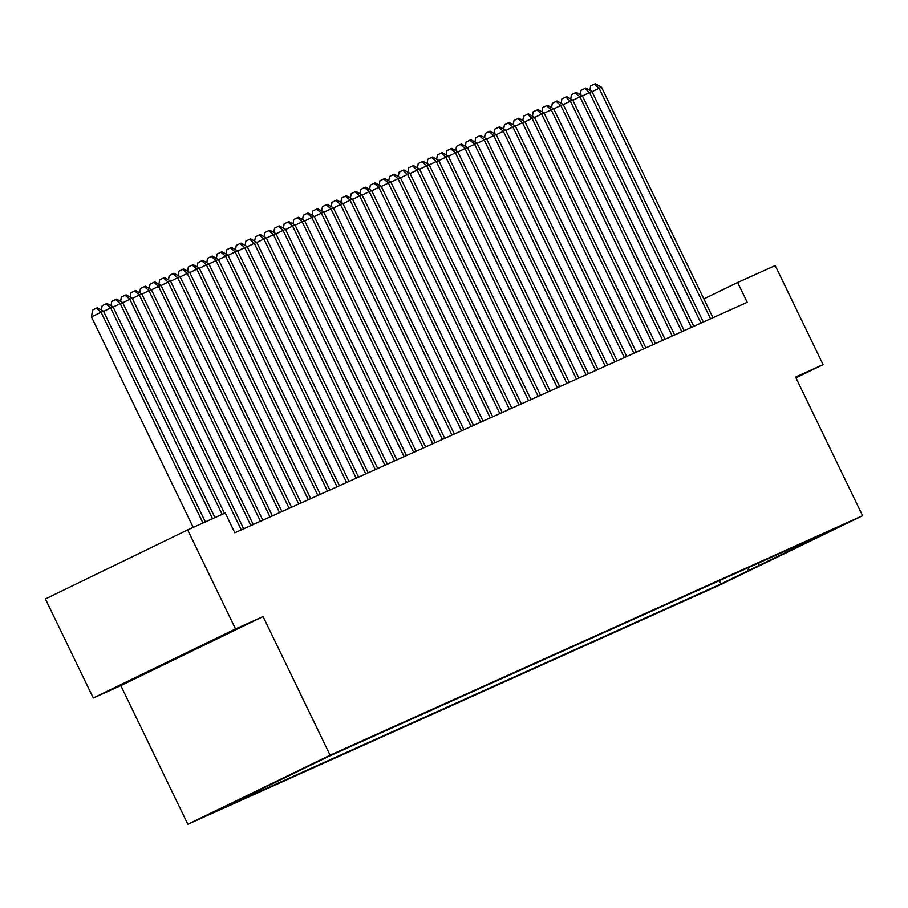 <?xml version="1.0" encoding="UTF-8"?>
<svg xmlns="http://www.w3.org/2000/svg" width="908" height="908" viewBox="0 0 908 908"><rect width="100%" height="100%" fill="white"/><g stroke="black" fill="none" stroke-linecap="round" stroke-linejoin="round"><path stroke-width="1.36" d="M201.463 645.917L151.5 670.127L201.463 645.917M845.325 523.803L820.344 535.913L845.325 523.803M187.854 824.282L720.35 584.752L862.6 515.699L330.103 755.218L187.854 824.282L120.821 685.608L263.07 616.543L235.535 628.938L93.286 697.991L120.821 685.608M93.286 697.991L45.4 598.94L187.65 529.886L235.535 628.938M187.65 529.886L225.241 512.975L234.82 532.78L747.205 302.307L737.625 282.502L703.848 298.891M302.875 768.667L329.184 756.001L302.863 768.633M805.146 542.076L806.327 542.496L833.238 529.432L329.479 756.035L217.216 810.538L720.975 583.935L747.886 570.871L749.077 567.296M806.327 542.496L747.886 570.871M795.953 377.819L823.102 364.641L775.216 265.59L737.625 282.502M823.102 364.641L795.567 377.024L862.6 515.699M263.07 616.543L330.103 755.218M719.386 580.643L720.975 583.935M758.43 566.127L759.02 562.824M202.961 522.997L101.072 312.239L103.467 311.16L205.356 521.918M193.211 527.378L91.47 316.903L101.072 312.239L96.418 308.164L97.383 307.733L103.467 311.16M91.47 316.903L92.582 310.037L96.418 308.164M212.54 518.695L110.651 307.937L113.046 306.859L214.935 517.617M101.458 310.037L102.15 305.724L105.998 303.862L110.651 307.937L103.569 311.376M105.998 303.862L106.951 303.431L113.046 306.859M222.119 514.382L120.231 303.624L122.625 302.546L224.503 513.304M111.037 305.724L111.729 301.422L115.577 299.549L120.231 303.624L113.148 307.063M115.577 299.549L116.53 299.118L122.625 302.546M241.267 529.886L129.81 299.322L132.205 298.244L243.662 528.808M120.616 301.422L121.309 297.109L125.156 295.248L129.81 299.322L122.728 302.761M125.156 295.248L126.11 294.816L132.205 298.244M250.846 525.573L139.389 295.009L141.784 293.931L253.241 524.495M130.185 297.109L130.888 292.807L134.736 290.935L139.389 295.009L132.307 298.448M134.736 290.935L135.689 290.503L141.784 293.931M260.426 521.271L148.957 290.708L151.352 289.629L262.821 520.193M139.764 292.796L140.468 288.494L144.304 286.633L148.957 290.708L141.875 294.147M144.304 286.633L145.269 286.202L151.352 289.629M270.005 516.958L158.537 286.395L160.932 285.316L272.389 515.88M149.343 288.494L150.036 284.193L153.883 282.32L158.537 286.395L151.454 289.834M153.883 282.32L154.848 281.889L160.932 285.316M279.573 512.657L168.116 282.082L170.511 281.015L281.968 511.579M158.923 284.181L159.615 279.88L163.463 278.018L168.116 282.082L161.034 285.521M163.463 278.018L164.416 277.587L170.511 281.015M289.153 508.344L177.696 277.78L180.09 276.702L291.547 507.266M168.502 279.88L169.194 275.567L173.042 273.705L177.696 277.78L170.613 281.219M173.042 273.705L173.996 273.274L180.09 276.702M298.732 504.031L187.275 273.467L189.67 272.389L301.127 502.964M178.07 275.567L178.774 271.265L182.621 269.392L187.275 273.467L180.193 276.906M182.621 269.392L183.575 268.961L189.67 272.389M308.311 499.729L196.854 269.165L199.238 268.087L310.706 498.651M187.65 271.265L188.353 266.952L192.19 265.091L196.854 269.165L189.772 272.604M192.19 265.091L193.154 264.659L199.238 268.087M317.891 495.416L206.422 264.852L208.817 263.774L320.286 494.338M197.229 266.952L197.921 262.65L201.769 260.778L206.422 264.852L199.34 268.291M201.769 260.778L202.734 260.346L208.817 263.774M327.459 491.114L216.002 260.551L218.397 259.472L329.854 490.036M206.808 262.65L207.501 258.337L211.348 256.476L216.002 260.551L208.919 263.99M211.348 256.476L212.302 256.045L218.397 259.472M337.038 486.801L225.581 256.238L227.976 255.159L339.433 485.723M216.388 258.337L217.08 254.036L220.928 252.163L225.581 256.238L218.499 259.677M220.928 252.163L221.881 251.732L227.976 255.159M346.618 482.5L235.161 251.936L237.556 250.858L349.012 481.422M225.967 254.024L226.659 249.723L230.507 247.861L235.161 251.936L228.078 255.364M230.507 247.861L231.461 247.43L237.556 250.858M356.197 478.187L244.74 247.623L247.135 246.545L358.592 477.109M235.535 249.723L236.239 245.41L240.075 243.548L244.74 247.623L237.658 251.062M240.075 243.548L241.04 243.117L247.135 246.545M365.776 473.885L254.308 243.31L256.703 242.243L368.171 472.807M245.115 245.41L245.818 241.108L249.655 239.235L254.308 243.31L247.226 246.749M249.655 239.235L250.619 238.815L256.703 242.243M375.344 469.572L263.887 239.008L266.282 237.93L377.739 468.494M254.694 241.108L255.386 236.795L259.234 234.934L263.887 239.008L256.805 242.447M259.234 234.934L260.187 234.502L266.282 237.93M384.924 465.259L273.467 234.695L275.862 233.617L387.319 464.181M264.273 236.795L264.966 232.493L268.813 230.621L273.467 234.695L266.385 238.134M268.813 230.621L269.767 230.189L275.862 233.617M394.503 460.958L283.046 230.394L285.441 229.315L396.898 459.879M273.853 232.493L274.545 228.18L278.393 226.319L283.046 230.394L275.964 233.833M278.393 226.319L279.346 225.888L285.441 229.315M404.083 456.645L292.626 226.081L295.021 225.002L406.478 455.566M283.421 228.18L284.125 223.879L287.972 222.006L292.626 226.081L285.543 229.52M287.972 222.006L288.926 221.575L295.021 225.002M413.662 452.343L302.194 221.779L304.589 220.701L416.057 451.265M293 223.867L293.704 219.566L297.54 217.704L302.194 221.779L295.111 225.218M297.54 217.704L298.505 217.273L304.589 220.701M423.23 448.03L311.773 217.466L314.168 216.388L425.625 446.952M302.58 219.566L303.272 215.264L307.12 213.391L311.773 217.466L304.691 220.905M307.12 213.391L308.084 212.96L314.168 216.388M432.81 443.728L321.353 213.164L323.747 212.086L435.204 442.65M312.159 215.253L312.851 210.951L316.699 209.09L321.353 213.164L314.27 216.592M316.699 209.09L317.652 208.658L323.747 212.086M442.389 439.415L330.932 208.851L333.327 207.773L444.784 438.337M321.738 210.951L322.431 206.638L326.278 204.777L330.932 208.851L323.85 212.29M326.278 204.777L327.232 204.345L333.327 207.773M451.968 435.102L340.511 204.538L342.906 203.46L454.363 434.035M331.306 206.638L332.01 202.336L335.858 200.464L340.511 204.538L333.429 207.977M335.858 200.464L336.811 200.032L342.906 203.46M461.548 430.801L350.091 200.237L352.474 199.158L463.943 429.722M340.886 202.336L341.59 198.023L345.426 196.162L350.091 200.237L343.008 203.676M345.426 196.162L346.391 195.731L352.474 199.158M471.127 426.488L359.659 195.924L362.054 194.845L473.522 425.409M350.465 198.023L351.158 193.722L355.005 191.849L359.659 195.924L352.576 199.363M355.005 191.849L355.97 191.418L362.054 194.845M480.695 422.186L369.238 191.622L371.633 190.544L483.09 421.108M360.045 193.722L360.737 189.409L364.585 187.547L369.238 191.622L362.156 195.061M364.585 187.547L365.538 187.116L371.633 190.544M490.275 417.873L378.818 187.309L381.212 186.231L492.669 416.795M369.624 189.409L370.316 185.107L374.164 183.234L378.818 187.309L371.735 190.748M374.164 183.234L375.118 182.803L381.212 186.231M499.854 413.571L388.397 183.007L390.792 181.929L502.249 412.493M379.204 185.096L379.896 180.794L383.744 178.933L388.397 183.007L381.315 186.446M383.744 178.933L384.697 178.501L390.792 181.929M509.433 409.258L397.976 178.694L400.371 177.616L511.828 408.18M388.772 180.794L389.475 176.493L393.312 174.62L397.976 178.694L390.894 182.133M393.312 174.62L394.276 174.188L400.371 177.616M519.013 404.957L407.544 174.381L409.939 173.314L521.408 403.878M398.351 176.481L399.055 172.179L402.891 170.318L407.544 174.381L400.462 177.82M402.891 170.318L403.856 169.887L409.939 173.314M528.581 400.644L417.124 170.08L419.519 169.002L530.976 399.565M407.93 172.179L408.623 167.867L412.47 166.005L417.124 170.08L410.041 173.519M412.47 166.005L413.424 165.574L419.519 169.002M538.16 396.331L426.703 165.767L429.098 164.689L540.555 395.264M417.51 167.867L418.202 163.565L422.05 161.692L426.703 165.767L419.621 169.206M422.05 161.692L423.003 161.261L429.098 164.689M547.74 392.029L436.283 161.465L438.678 160.387L550.135 390.951M427.089 163.565L427.781 159.252L431.629 157.39L436.283 161.465L429.2 164.904M431.629 157.39L432.583 156.959L438.678 160.387M557.319 387.716L445.862 157.152L448.257 156.074L559.714 386.638M436.657 159.252L437.361 154.95L441.209 153.077L445.862 157.152L438.78 160.591M441.209 153.077L442.162 152.646L448.257 156.074M566.898 383.414L455.43 152.85L457.825 151.772L569.293 382.336M446.237 154.95L446.94 150.637L450.777 148.776L455.43 152.85L448.348 156.289M450.777 148.776L451.741 148.344L457.825 151.772M576.466 379.101L465.01 148.537L467.404 147.459L578.861 378.023M455.816 150.637L456.508 146.336L460.356 144.463L465.01 148.537L457.927 151.977M460.356 144.463L461.321 144.031L467.404 147.459M586.046 374.8L474.589 144.236L476.984 143.158L588.441 373.721M465.395 146.324L466.088 142.023L469.935 140.161L474.589 144.236L467.506 147.675M469.935 140.161L470.889 139.73L476.984 143.158M595.625 370.487L484.168 139.923L486.563 138.845L598.02 369.408M474.975 142.023L475.667 137.721L479.515 135.848L484.168 139.923L477.086 143.362M479.515 135.848L480.468 135.417L486.563 138.845M605.205 366.185L493.748 135.61L496.143 134.543L607.6 365.107M484.543 137.71L485.247 133.408L489.094 131.547L493.748 135.61L486.665 139.049M489.094 131.547L490.048 131.115L496.143 134.543M614.784 361.872L503.327 131.308L505.711 130.23L617.179 360.794M494.122 133.408L494.826 129.095L498.662 127.233L503.327 131.308L496.233 134.747M498.662 127.233L499.627 126.802L505.711 130.23M624.364 357.559L512.895 126.995L515.29 125.917L626.747 356.492M503.702 129.095L504.394 124.793L508.242 122.921L512.895 126.995L505.813 130.434M508.242 122.921L509.206 122.489L515.29 125.917M633.932 353.257L522.475 122.694L524.869 121.615L636.326 352.179M513.281 124.793L513.973 120.48L517.821 118.619L522.475 122.694L515.392 126.133M517.821 118.619L518.774 118.188L524.869 121.615M643.511 348.944L532.054 118.38L534.449 117.302L645.906 347.866M522.86 120.48L523.553 116.179L527.4 114.306L532.054 118.38L524.972 121.82M527.4 114.306L528.354 113.875L534.449 117.302M653.09 344.643L541.633 114.079L544.028 113.001L655.485 343.565M532.44 116.179L533.132 111.866L536.98 110.004L541.633 114.079L534.551 117.518M536.98 110.004L537.933 109.573L544.028 113.001M662.67 340.33L551.213 109.766L553.608 108.688L665.065 339.251M542.008 111.866L542.712 107.564L546.548 105.691L551.213 109.766L544.13 113.205M546.548 105.691L547.513 105.26L553.608 108.688M672.249 336.028L560.781 105.464L563.176 104.386L674.644 334.95M551.587 107.553L552.291 103.251L556.127 101.39L560.781 105.464L553.698 108.892M556.127 101.39L557.092 100.958L563.176 104.386M681.817 331.715L570.36 101.151L572.755 100.073L684.212 330.637M561.167 103.251L561.859 98.938L565.707 97.077L570.36 101.151L563.278 104.59M565.707 97.077L566.66 96.645L572.755 100.073M691.397 327.402L579.94 96.838L582.334 95.771L693.791 326.335M570.746 98.938L571.438 94.636L575.286 92.764L579.94 96.838L572.857 100.277M575.286 92.764L576.24 92.344L582.334 95.771M700.976 323.1L589.519 92.537L591.914 91.458L703.371 322.022M580.326 94.636L581.018 90.323L584.865 88.462L589.519 92.537L582.437 95.976M584.865 88.462L585.819 88.031L591.914 91.458M710.555 318.787L599.098 88.224L601.493 87.145L712.95 317.709M589.894 90.323L590.597 86.022L594.434 84.149L599.098 88.224L592.016 91.663M594.434 84.149L595.398 83.718L601.493 87.145"/></g></svg>
